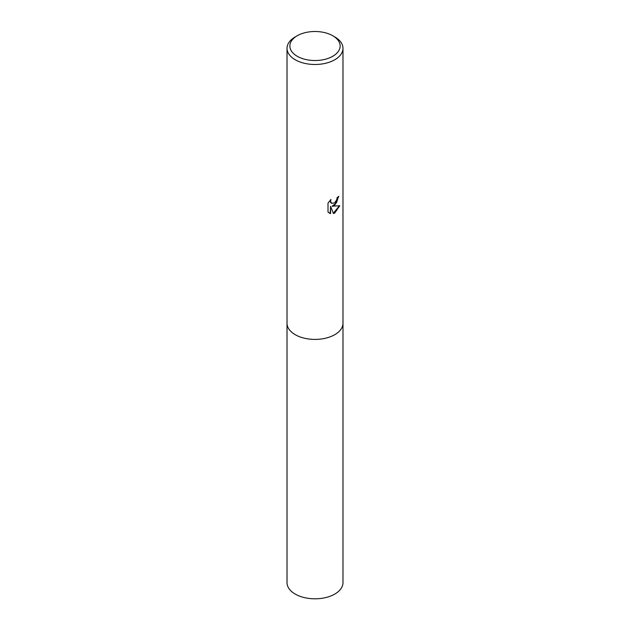 <?xml version="1.0" encoding="UTF-8"?>
<svg xmlns="http://www.w3.org/2000/svg" width="630" height="630" viewBox="0 0 630 630"><rect width="100%" height="100%" fill="white"/><g stroke="black" fill="none" stroke-linecap="round" stroke-linejoin="round"><path stroke-width="0.94" d="M332.774 35.752L334.782 36.91A27.98 16.152 180 0 1 342.98 48.337L342.98 323.245A27.98 16.152 180 0 1 334.782 334.672A27.98 16.152 180 0 1 304.29 338.176A27.98 16.152 180 0 1 287.02 323.245L287.02 48.337A27.98 16.152 180 0 1 295.218 36.91L297.226 35.752A25.137 14.514 180 0 1 332.774 35.752A25.137 14.514 180 0 1 332.774 56.275A25.137 14.514 180 0 1 297.226 56.275A25.137 14.514 180 0 1 297.226 35.752L295.218 36.91M342.98 323.04A27.98 16.152 180 0 1 334.79 334.672A27.98 16.152 180 0 1 304.125 338.137A27.98 16.152 180 0 1 287.02 323.04M334.782 205.215L332.105 206.223L339.767 205.734L334.782 212.987L333.467 213.546L330.569 206.301L330.569 213.609L328.01 212.105L328.01 203.096L330.955 199.45L330.561 201.238L331.64 203.38L334.782 202.797L336.806 199.568L337.105 197.694A27.98 16.152 0 0 0 338.806 196.276L334.782 205.215M342.98 48.337A27.98 16.152 180 0 1 334.782 59.755A27.98 16.152 180 0 1 304.29 63.26A27.98 16.152 180 0 1 287.02 48.337M338.452 196.607L336.467 202.844L332.105 206.223M331.482 203.269L330.506 202.325L330.341 200.08M329.049 212.956L330.222 213.412L330.569 206.301M333.364 213.279L339.326 205.845M342.98 322.954A27.988 16.159 180 0 1 342.988 323.253L342.98 582.655A27.98 16.152 180 0 1 325.71 597.579A27.98 16.152 180 0 1 295.218 594.082A27.98 16.152 180 0 1 287.02 582.655L287.012 323.253A27.988 16.159 180 0 1 287.02 322.954M342.988 323.253A27.988 16.159 180 0 1 325.71 338.176A27.988 16.159 180 0 1 295.21 334.68A27.988 16.159 180 0 1 287.012 323.253"/></g></svg>
